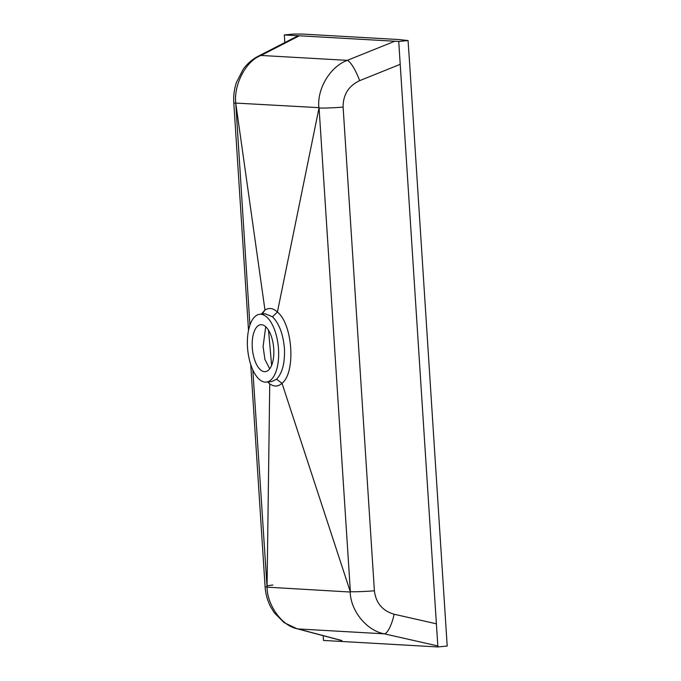 <?xml version="1.0" encoding="UTF-8"?>
<svg xmlns="http://www.w3.org/2000/svg" width="681" height="681" viewBox="0 0 681 681"><rect width="100%" height="100%" fill="white"/><g stroke="black" fill="none" stroke-linecap="round" stroke-linejoin="round"><path stroke-width="1.02" d="M265.709 326.727L263.096 346.544L264.918 359.415L269.71 368.821M252.285 347.591A23.58 10.641 84.5 0 1 260.755 324.718A23.58 10.641 84.5 0 1 273.736 348.808A23.58 10.641 84.5 0 1 265.267 371.673A23.58 10.641 84.5 0 1 252.285 347.591M278.503 349.081A34.067 15.374 84.5 0 1 266.271 382.109A34.067 15.374 84.5 0 1 247.518 347.319A34.067 15.374 84.5 0 1 259.75 314.29A34.067 15.374 84.5 0 1 278.503 349.081M266.271 382.109L271.728 381.581L276.52 379.232C282.343 373.239 284.99 362.999 284.445 348.502C283.1 333.971 279.116 323.407 272.477 316.818L265.207 313.762L259.75 314.29M272.477 316.818L277.414 312.043C292.779 324.199 295.929 372.55 282.019 383.284L276.52 379.232M277.414 312.043L319.074 107.666L235.745 103.078L264.969 310.042C269.038 307.437 273.192 308.118 277.439 312.068M318.887 107.802C316.835 88.93 330.234 66.542 347.284 60.354A20.966 4.903 68.1 0 1 359.645 80.664C348.561 85.925 343.054 94.736 343.113 107.087A20.966 1.294 176.3 0 1 319.083 107.998L319.074 107.666M284.811 42.58L284.317 34.944L293.63 34.05L302.653 34.084L398.955 39.549L408.047 40.554L409.443 60.626L447.196 646.056L437.892 646.95L323.475 640.446L323.169 635.679M298.15 35.735L258.227 56.225A20.966 12.096 62.8 0 1 261.027 55.45L347.284 60.354L394.801 41.226M299.308 35.795L261.027 55.45C245.007 61.333 233.719 85.815 235.745 103.078L249.918 325.143M252.821 369.928L267.046 587.15C267.122 604.558 281.696 626.418 298.108 628.938A20.966 12.845 104.9 0 1 296.925 628.716L283.994 622.553L274.23 612.713L270.476 606.533C267.344 600.31 265.547 593.645 265.079 586.545A20.966 1.294 -3.7 0 0 267.003 586.962M282.045 383.258C278.282 386.731 274.179 386.936 269.744 383.863L267.046 587.15L350.4 592.036L319.083 107.998M343.113 107.087L374.388 590.785C375.921 603.025 382.509 610.84 394.154 614.245A20.966 5.652 102.8 0 1 384.365 633.841L298.108 628.938L341.879 640.549M350.196 591.874C350.587 610.891 366.71 630.691 384.365 633.841L437.823 645.946M282.019 383.284L350.4 592.036M267.922 381.947L269.753 383.871L267.701 381.964M261.368 314.128L264.969 310.042M262.296 314.043L264.977 310.034M271.625 365.339L268.518 330.225M284.317 34.944L398.734 41.447L408.047 40.554M398.734 41.447L437.892 646.95M394.154 614.245L436.393 623.813M400.215 64.337L359.645 80.664M272.911 585.022A20.966 1.294 -3.7 0 0 266.926 585.89M235.72 103.257A20.966 1.294 176.3 0 1 233.804 102.848L248.514 330.379M350.366 591.695A20.966 1.294 -3.7 0 0 374.388 590.785M250.719 364.488L265.079 586.545M340.968 640.404L296.925 628.716M258.227 56.225C252.2 59.366 247.16 63.759 243.1 69.394L236.46 82.384C234.247 88.998 233.362 95.817 233.804 102.848"/></g></svg>
